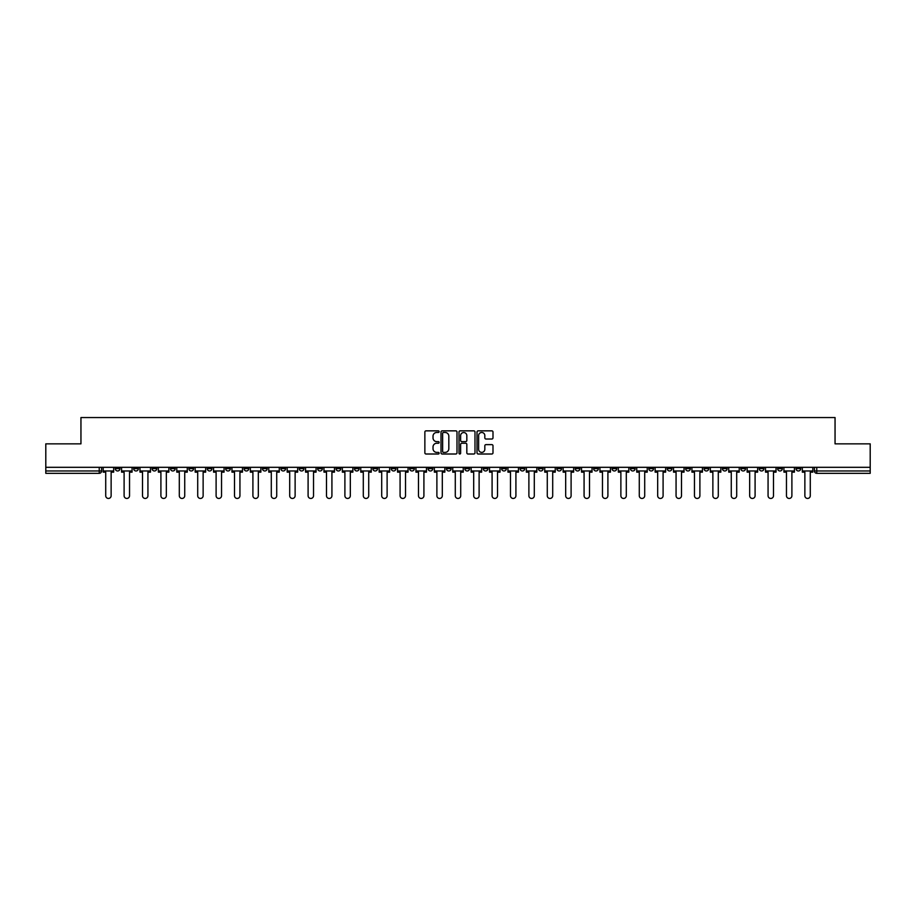 <?xml version="1.0" encoding="UTF-8"?>
<svg xmlns="http://www.w3.org/2000/svg" width="916" height="916" viewBox="0 0 916 916"><rect width="100%" height="100%" fill="white"/><g stroke="black" fill="none" stroke-linecap="round" stroke-linejoin="round"><path stroke-width="1.37" d="M439.13 431.665A0.813 0.813 0 0 0 438.317 430.852L426.02 430.852A1.156 1.156 0 0 0 424.864 432.009L424.864 452.848A1.156 1.156 0 0 0 426.02 454.004L438.317 454.004A0.813 0.813 0 0 0 439.13 453.202A0.813 0.813 0 0 0 438.317 452.39L436.726 452.39A3.71 3.71 0 0 1 433.028 448.68L433.028 446.951A3.71 3.71 0 0 1 436.726 443.241L438.317 443.241A0.813 0.813 0 0 0 439.13 442.428A0.813 0.813 0 0 0 438.317 441.627L436.726 441.627A3.71 3.71 0 0 1 433.028 437.917L433.028 436.176A3.71 3.71 0 0 1 436.726 432.478L438.317 432.478A0.813 0.813 0 0 0 439.13 431.665M722.426 467.32L722.426 468.614L727.144 468.614A2.359 2.359 0 0 1 724.785 470.973A2.359 2.359 0 0 1 722.426 468.614L722.426 467.32M612.025 467.32L612.025 468.614L616.743 468.614A2.359 2.359 0 0 1 614.384 470.973A2.359 2.359 0 0 1 612.025 468.614L612.025 467.32M593.625 467.32L593.625 468.614L598.354 468.614A2.359 2.359 0 0 1 595.995 470.973A2.359 2.359 0 0 1 593.625 468.614L593.625 467.32M483.236 467.32L483.236 468.614L487.953 468.614A2.359 2.359 0 0 1 485.595 470.973A2.359 2.359 0 0 1 483.236 468.614L483.236 467.32M464.836 467.32L464.836 468.614L469.553 468.614A2.359 2.359 0 0 1 467.194 470.973A2.359 2.359 0 0 1 464.836 468.614L464.836 467.32M446.447 467.32L446.447 468.614L451.164 468.614A2.359 2.359 0 0 1 448.806 470.973A2.359 2.359 0 0 1 446.447 468.614L446.447 467.32M409.647 467.32L409.647 468.614L414.364 468.614A2.359 2.359 0 0 1 412.005 470.973A2.359 2.359 0 0 1 409.647 468.614L409.647 467.32M372.846 468.614L372.846 467.32L372.846 468.614A2.359 2.359 0 0 0 375.205 470.973A2.359 2.359 0 0 1 372.846 468.614L377.564 468.614A2.359 2.359 0 0 1 375.205 470.973A2.359 2.359 0 0 0 377.564 468.614L377.564 467.32L377.564 468.614M354.446 468.614L354.446 467.32L354.446 468.614A2.359 2.359 0 0 0 356.805 470.973A2.359 2.359 0 0 1 354.446 468.614L359.164 468.614A2.359 2.359 0 0 1 356.805 470.973M336.046 468.614L336.046 467.32L336.046 468.614A2.359 2.359 0 0 0 338.405 470.973A2.359 2.359 0 0 1 336.046 468.614L340.763 468.614A2.359 2.359 0 0 1 338.405 470.973A2.359 2.359 0 0 0 340.763 468.614L340.763 467.32L340.763 468.614M317.646 467.32L317.646 468.614L322.375 468.614A2.359 2.359 0 0 1 320.005 470.973A2.359 2.359 0 0 1 317.646 468.614L317.646 467.32M299.257 467.32L299.257 468.614L303.975 468.614A2.359 2.359 0 0 1 301.616 470.973A2.359 2.359 0 0 1 299.257 468.614L299.257 467.32M280.857 467.32L280.857 468.614L285.574 468.614A2.359 2.359 0 0 1 283.216 470.973A2.359 2.359 0 0 1 280.857 468.614L280.857 467.32M262.457 468.614L262.457 467.32L262.457 468.614A2.359 2.359 0 0 0 264.816 470.973A2.359 2.359 0 0 1 262.457 468.614L267.174 468.614A2.359 2.359 0 0 1 264.816 470.973M225.657 468.614L225.657 467.32L225.657 468.614A2.359 2.359 0 0 0 228.015 470.973A2.359 2.359 0 0 1 225.657 468.614L230.374 468.614A2.359 2.359 0 0 1 228.015 470.973A2.359 2.359 0 0 0 230.374 468.614L230.374 467.32L230.374 468.614M207.256 468.614L207.256 467.32L207.256 468.614A2.359 2.359 0 0 0 209.615 470.973A2.359 2.359 0 0 1 207.256 468.614L211.974 468.614A2.359 2.359 0 0 1 209.615 470.973A2.359 2.359 0 0 0 211.974 468.614L211.974 467.32L211.974 468.614M188.856 468.614L188.856 467.32L188.856 468.614A2.359 2.359 0 0 0 191.215 470.973A2.359 2.359 0 0 1 188.856 468.614L193.574 468.614A2.359 2.359 0 0 1 191.215 470.973A2.359 2.359 0 0 0 193.574 468.614L193.574 467.32L193.574 468.614M170.468 468.614L170.468 467.32L170.468 468.614A2.359 2.359 0 0 0 172.826 470.973A2.359 2.359 0 0 1 170.468 468.614L175.185 468.614A2.359 2.359 0 0 1 172.826 470.973M152.067 468.614L152.067 467.32L152.067 468.614A2.359 2.359 0 0 0 154.426 470.973A2.359 2.359 0 0 1 152.067 468.614L156.785 468.614A2.359 2.359 0 0 1 154.426 470.973A2.359 2.359 0 0 0 156.785 468.614L156.785 467.32L156.785 468.614M133.667 468.614L133.667 467.32L133.667 468.614A2.359 2.359 0 0 0 136.026 470.973A2.359 2.359 0 0 1 133.667 468.614L138.385 468.614A2.359 2.359 0 0 1 136.026 470.973A2.359 2.359 0 0 0 138.385 468.614L138.385 467.32L138.385 468.614M491.835 439.016A1.156 1.156 0 0 0 492.991 437.859L492.991 432.009A1.156 1.156 0 0 0 491.835 430.852L478.175 430.852A1.156 1.156 0 0 0 477.018 432.009L477.018 452.848A1.156 1.156 0 0 0 478.175 454.004L491.835 454.004A1.156 1.156 0 0 0 492.991 452.848L492.991 445.794A1.156 1.156 0 0 0 491.835 444.626L485.984 444.626A1.156 1.156 0 0 0 484.827 445.794L484.827 449.287A3.092 3.092 0 0 1 481.736 452.39A3.092 3.092 0 0 1 478.633 449.287L478.633 435.569A3.092 3.092 0 0 1 481.736 432.478A3.092 3.092 0 0 1 484.827 435.569L484.827 437.859A1.156 1.156 0 0 0 485.984 439.016L491.835 439.016M45.8 467.32L45.8 443.848L80.952 443.848L80.952 417.547L835.048 417.547L835.048 443.848L870.2 443.848L870.2 467.32L45.8 467.32L45.8 470.973L101.584 470.973L101.584 467.32M456.992 432.009A1.156 1.156 0 0 0 455.825 430.852L442.165 430.852A1.156 1.156 0 0 0 441.008 432.009L441.008 452.848A1.156 1.156 0 0 0 442.165 454.004L455.825 454.004A1.156 1.156 0 0 0 456.992 452.848L456.992 432.009M460.175 430.852L473.835 430.852A1.156 1.156 0 0 1 474.992 432.009L474.992 452.848A1.156 1.156 0 0 1 473.835 454.004L467.984 454.004A1.156 1.156 0 0 1 466.828 452.848L466.828 444.397A1.156 1.156 0 0 0 465.671 443.241L461.79 443.241A1.156 1.156 0 0 0 460.634 444.397L460.634 453.202A0.813 0.813 0 0 1 459.821 454.004A0.813 0.813 0 0 1 459.008 453.202L459.008 432.009A1.156 1.156 0 0 1 460.175 430.852M814.416 467.32L814.416 470.973L870.2 470.973L870.2 473.332L816.774 473.332A2.359 2.359 0 0 1 814.416 470.973M870.2 467.32L870.2 470.973M101.584 470.973A2.359 2.359 0 0 1 99.226 473.332L45.8 473.332L45.8 470.973M800.733 467.32L800.733 468.614A2.359 2.359 0 0 1 798.374 470.973A2.359 2.359 0 0 1 796.015 468.614A2.359 2.359 0 0 0 798.374 470.973M796.015 467.32L796.015 468.614L800.733 468.614M782.333 467.32L782.333 468.614A2.359 2.359 0 0 1 779.974 470.973A2.359 2.359 0 0 1 777.615 468.614L782.333 468.614A2.359 2.359 0 0 1 779.974 470.973M777.615 467.32L777.615 468.614M763.933 467.32L763.933 468.614A2.359 2.359 0 0 1 761.574 470.973A2.359 2.359 0 0 1 759.215 468.614A2.359 2.359 0 0 0 761.574 470.973M759.215 467.32L759.215 468.614L763.933 468.614M745.532 467.32L745.532 468.614A2.359 2.359 0 0 1 743.174 470.973A2.359 2.359 0 0 1 740.815 468.614L745.532 468.614M740.815 467.32L740.815 468.614M727.144 467.32L727.144 468.614A2.359 2.359 0 0 1 724.785 470.973M708.744 467.32L708.744 468.614A2.359 2.359 0 0 1 706.385 470.973A2.359 2.359 0 0 1 704.026 468.614L708.744 468.614M704.026 467.32L704.026 468.614M690.343 467.32L690.343 468.614A2.359 2.359 0 0 1 687.985 470.973A2.359 2.359 0 0 1 685.626 468.614L690.343 468.614M685.626 467.32L685.626 468.614M671.943 467.32L671.943 468.614A2.359 2.359 0 0 1 669.585 470.973A2.359 2.359 0 0 1 667.226 468.614A2.359 2.359 0 0 0 669.585 470.973M667.226 467.32L667.226 468.614L671.943 468.614M653.543 467.32L653.543 468.614A2.359 2.359 0 0 1 651.184 470.973A2.359 2.359 0 0 1 648.826 468.614L653.543 468.614M648.826 467.32L648.826 468.614M635.143 467.32L635.143 468.614A2.359 2.359 0 0 1 632.784 470.973A2.359 2.359 0 0 1 630.426 468.614L635.143 468.614M630.426 467.32L630.426 468.614M616.743 467.32L616.743 468.614M598.354 467.32L598.354 468.614L598.354 467.32M579.954 467.32L579.954 468.614A2.359 2.359 0 0 1 577.595 470.973A2.359 2.359 0 0 1 575.237 468.614L579.954 468.614M575.237 467.32L575.237 468.614M561.554 467.32L561.554 468.614A2.359 2.359 0 0 1 559.195 470.973A2.359 2.359 0 0 1 556.836 468.614L561.554 468.614M556.836 467.32L556.836 468.614M543.154 467.32L543.154 468.614A2.359 2.359 0 0 1 540.795 470.973A2.359 2.359 0 0 1 538.436 468.614L543.154 468.614M538.436 467.32L538.436 468.614M524.754 467.32L524.754 468.614A2.359 2.359 0 0 1 522.395 470.973A2.359 2.359 0 0 1 520.036 468.614L524.754 468.614M520.036 467.32L520.036 468.614M506.353 467.32L506.353 468.614A2.359 2.359 0 0 1 503.995 470.973A2.359 2.359 0 0 1 501.636 468.614L506.353 468.614M501.636 467.32L501.636 468.614M487.953 467.32L487.953 468.614A2.359 2.359 0 0 1 485.595 470.973M469.553 467.32L469.553 468.614M451.164 468.614L451.164 467.32L451.164 468.614A2.359 2.359 0 0 1 448.806 470.973M432.764 467.32L432.764 468.614A2.359 2.359 0 0 1 430.405 470.973A2.359 2.359 0 0 1 428.047 468.614A2.359 2.359 0 0 0 430.405 470.973A2.359 2.359 0 0 0 432.764 468.614L428.047 468.614L428.047 467.32M414.364 468.614L414.364 467.32L414.364 468.614A2.359 2.359 0 0 1 412.005 470.973M395.964 467.32L395.964 468.614A2.359 2.359 0 0 1 393.605 470.973A2.359 2.359 0 0 1 391.246 468.614A2.359 2.359 0 0 0 393.605 470.973M391.246 467.32L391.246 468.614L395.964 468.614M359.164 467.32L359.164 468.614L359.164 467.32M322.375 468.614L322.375 467.32L322.375 468.614A2.359 2.359 0 0 1 320.005 470.973M303.975 468.614L303.975 467.32L303.975 468.614A2.359 2.359 0 0 1 301.616 470.973M285.574 468.614L285.574 467.32L285.574 468.614A2.359 2.359 0 0 1 283.216 470.973M267.174 467.32L267.174 468.614L267.174 467.32M248.774 468.614L248.774 467.32L248.774 468.614A2.359 2.359 0 0 1 246.415 470.973A2.359 2.359 0 0 1 244.057 468.614L248.774 468.614A2.359 2.359 0 0 1 246.415 470.973M244.057 467.32L244.057 468.614M175.185 467.32L175.185 468.614L175.185 467.32M119.985 467.32L119.985 468.614A2.359 2.359 0 0 1 117.626 470.973A2.359 2.359 0 0 1 115.267 468.614A2.359 2.359 0 0 0 117.626 470.973A2.359 2.359 0 0 0 119.985 468.614L119.985 467.32M115.267 467.32L115.267 468.614L119.985 468.614M443.447 432.478A0.813 0.813 0 0 0 442.634 433.291L442.634 451.577A0.813 0.813 0 0 0 443.447 452.39L445.119 452.39A3.71 3.71 0 0 0 448.829 448.68L448.829 436.176A3.71 3.71 0 0 0 445.119 432.478L443.447 432.478M466.828 435.627A3.092 3.092 0 0 0 463.725 432.535A3.092 3.092 0 0 0 460.634 435.627L460.634 440.459A1.156 1.156 0 0 0 461.79 441.627L465.671 441.627A1.156 1.156 0 0 0 466.828 440.459L466.828 435.627M103.176 470.973L103.176 472.152L105.718 472.152L105.718 495.739A2.714 2.714 0 0 0 108.431 498.453A2.714 2.714 0 0 0 111.134 495.739L111.134 472.152L113.676 472.152L113.676 470.973L103.176 470.973L103.176 467.32M113.676 470.973L113.676 467.32M121.576 470.973L121.576 472.152L124.107 472.152L124.107 495.739A2.714 2.714 0 0 0 126.82 498.453A2.714 2.714 0 0 0 129.534 495.739L129.534 472.152L132.076 472.152L132.076 470.973L121.576 470.973L121.576 467.32M132.076 470.973L132.076 467.32M139.976 470.973L139.976 472.152L142.507 472.152L142.507 495.739A2.714 2.714 0 0 0 145.22 498.453A2.714 2.714 0 0 0 147.934 495.739L147.934 472.152L150.476 472.152L150.476 470.973L139.976 470.973L139.976 467.32M150.476 470.973L150.476 467.32M158.376 470.973L158.376 472.152L160.907 472.152L160.907 495.739A2.714 2.714 0 0 0 163.621 498.453A2.714 2.714 0 0 0 166.334 495.739L166.334 472.152L168.865 472.152L168.865 470.973L158.376 470.973L158.376 467.32M168.865 470.973L168.865 467.32M176.777 470.973L176.777 472.152L179.307 472.152L179.307 495.739A2.714 2.714 0 0 0 182.021 498.453A2.714 2.714 0 0 0 184.734 495.739L184.734 472.152L187.265 472.152L187.265 470.973L176.777 470.973L176.777 467.32M187.265 470.973L187.265 467.32M195.165 470.973L195.165 472.152L197.707 472.152L197.707 495.739A2.714 2.714 0 0 0 200.421 498.453A2.714 2.714 0 0 0 203.134 495.739L203.134 472.152L205.665 472.152L205.665 470.973L195.165 470.973L195.165 467.32M205.665 470.973L205.665 467.32M213.565 470.973L213.565 472.152L216.107 472.152L216.107 495.739A2.714 2.714 0 0 0 218.821 498.453A2.714 2.714 0 0 0 221.535 495.739L221.535 472.152L224.065 472.152L224.065 470.973L213.565 470.973L213.565 467.32M224.065 470.973L224.065 467.32M231.966 470.973L231.966 472.152L234.507 472.152L234.507 495.739A2.714 2.714 0 0 0 237.221 498.453A2.714 2.714 0 0 0 239.935 495.739L239.935 472.152L242.465 472.152L242.465 470.973L231.966 470.973L231.966 467.32M242.465 470.973L242.465 467.32M250.366 470.973L250.366 472.152L252.908 472.152L252.908 495.739A2.714 2.714 0 0 0 255.61 498.453A2.714 2.714 0 0 0 258.323 495.739L258.323 472.152L260.865 472.152L260.865 470.973L250.366 470.973L250.366 467.32M260.865 470.973L260.865 467.32M268.766 470.973L268.766 472.152L271.296 472.152L271.296 495.739A2.714 2.714 0 0 0 274.01 498.453A2.714 2.714 0 0 0 276.724 495.739L276.724 472.152L279.266 472.152L279.266 470.973L268.766 470.973L268.766 467.32M279.266 470.973L279.266 467.32M287.166 470.973L287.166 472.152L289.696 472.152L289.696 495.739A2.714 2.714 0 0 0 292.41 498.453A2.714 2.714 0 0 0 295.124 495.739L295.124 472.152L297.666 472.152L297.666 470.973L287.166 470.973L287.166 467.32M297.666 470.973L297.666 467.32M305.566 470.973L305.566 472.152L308.097 472.152L308.097 495.739A2.714 2.714 0 0 0 310.81 498.453A2.714 2.714 0 0 0 313.524 495.739L313.524 472.152L316.054 472.152L316.054 470.973L305.566 470.973L305.566 467.32M316.054 470.973L316.054 467.32M323.966 470.973L323.966 472.152L326.497 472.152L326.497 495.739A2.714 2.714 0 0 0 329.21 498.453A2.714 2.714 0 0 0 331.924 495.739L331.924 472.152L334.455 472.152L334.455 470.973L323.966 470.973L323.966 467.32M334.455 470.973L334.455 467.32M342.355 470.973L342.355 472.152L344.897 472.152L344.897 495.739A2.714 2.714 0 0 0 347.611 498.453A2.714 2.714 0 0 0 350.324 495.739L350.324 472.152L352.855 472.152L352.855 470.973L342.355 470.973L342.355 467.32M352.855 470.973L352.855 467.32M360.755 470.973L360.755 472.152L363.297 472.152L363.297 495.739A2.714 2.714 0 0 0 366.011 498.453A2.714 2.714 0 0 0 368.724 495.739L368.724 472.152L371.255 472.152L371.255 470.973L360.755 470.973L360.755 467.32M371.255 470.973L371.255 467.32M379.155 470.973L379.155 472.152L381.697 472.152L381.697 495.739A2.714 2.714 0 0 0 384.411 498.453A2.714 2.714 0 0 0 387.113 495.739L387.113 472.152L389.655 472.152L389.655 470.973L379.155 470.973L379.155 467.32M389.655 470.973L389.655 467.32M397.555 470.973L397.555 472.152L400.086 472.152L400.086 495.739A2.714 2.714 0 0 0 402.8 498.453A2.714 2.714 0 0 0 405.513 495.739L405.513 472.152L408.055 472.152L408.055 470.973L397.555 470.973L397.555 467.32M408.055 470.973L408.055 467.32M415.956 470.973L415.956 472.152L418.486 472.152L418.486 495.739A2.714 2.714 0 0 0 421.2 498.453A2.714 2.714 0 0 0 423.913 495.739L423.913 472.152L426.455 472.152L426.455 470.973L415.956 470.973L415.956 467.32M426.455 470.973L426.455 467.32M434.356 470.973L434.356 472.152L436.886 472.152L436.886 495.739A2.714 2.714 0 0 0 439.6 498.453A2.714 2.714 0 0 0 442.314 495.739L442.314 472.152L444.855 472.152L444.855 470.973L434.356 470.973L434.356 467.32M444.855 470.973L444.855 467.32M452.756 470.973L452.756 472.152L455.286 472.152L455.286 495.739A2.714 2.714 0 0 0 458 498.453A2.714 2.714 0 0 0 460.714 495.739L460.714 472.152L463.244 472.152L463.244 470.973L452.756 470.973L452.756 467.32M463.244 470.973L463.244 467.32M471.145 470.973L471.145 472.152L473.686 472.152L473.686 495.739A2.714 2.714 0 0 0 476.4 498.453A2.714 2.714 0 0 0 479.114 495.739L479.114 472.152L481.644 472.152L481.644 470.973L471.145 470.973L471.145 467.32M481.644 470.973L481.644 467.32M489.545 470.973L489.545 472.152L492.087 472.152L492.087 495.739A2.714 2.714 0 0 0 494.8 498.453A2.714 2.714 0 0 0 497.514 495.739L497.514 472.152L500.044 472.152L500.044 470.973L489.545 470.973L489.545 467.32M500.044 470.973L500.044 467.32M507.945 470.973L507.945 472.152L510.487 472.152L510.487 495.739A2.714 2.714 0 0 0 513.2 498.453A2.714 2.714 0 0 0 515.914 495.739L515.914 472.152L518.445 472.152L518.445 470.973L507.945 470.973L507.945 467.32M518.445 470.973L518.445 467.32M526.345 470.973L526.345 472.152L528.887 472.152L528.887 495.739A2.714 2.714 0 0 0 531.589 498.453A2.714 2.714 0 0 0 534.303 495.739L534.303 472.152L536.845 472.152L536.845 470.973L526.345 470.973L526.345 467.32M536.845 470.973L536.845 467.32M544.745 470.973L544.745 472.152L547.276 472.152L547.276 495.739A2.714 2.714 0 0 0 549.989 498.453A2.714 2.714 0 0 0 552.703 495.739L552.703 472.152L555.245 472.152L555.245 470.973L544.745 470.973L544.745 467.32M555.245 470.973L555.245 467.32M563.145 470.973L563.145 472.152L565.676 472.152L565.676 495.739A2.714 2.714 0 0 0 568.389 498.453A2.714 2.714 0 0 0 571.103 495.739L571.103 472.152L573.645 472.152L573.645 470.973L563.145 470.973L563.145 467.32M573.645 470.973L573.645 467.32M581.545 470.973L581.545 472.152L584.076 472.152L584.076 495.739A2.714 2.714 0 0 0 586.79 498.453A2.714 2.714 0 0 0 589.503 495.739L589.503 472.152L592.034 472.152L592.034 470.973L581.545 470.973L581.545 467.32M592.034 470.973L592.034 467.32M599.946 470.973L599.946 472.152L602.476 472.152L602.476 495.739A2.714 2.714 0 0 0 605.19 498.453A2.714 2.714 0 0 0 607.903 495.739L607.903 472.152L610.434 472.152L610.434 470.973L599.946 470.973L599.946 467.32M610.434 470.973L610.434 467.32M618.334 470.973L618.334 472.152L620.876 472.152L620.876 495.739A2.714 2.714 0 0 0 623.59 498.453A2.714 2.714 0 0 0 626.304 495.739L626.304 472.152L628.834 472.152L628.834 470.973L618.334 470.973L618.334 467.32M628.834 470.973L628.834 467.32M636.735 470.973L636.735 472.152L639.276 472.152L639.276 495.739A2.714 2.714 0 0 0 641.99 498.453A2.714 2.714 0 0 0 644.704 495.739L644.704 472.152L647.234 472.152L647.234 470.973L636.735 470.973L636.735 467.32M647.234 470.973L647.234 467.32M655.135 470.973L655.135 472.152L657.677 472.152L657.677 495.739A2.714 2.714 0 0 0 660.39 498.453A2.714 2.714 0 0 0 663.092 495.739L663.092 472.152L665.634 472.152L665.634 470.973L655.135 470.973L655.135 467.32M665.634 470.973L665.634 467.32M673.535 470.973L673.535 472.152L676.065 472.152L676.065 495.739A2.714 2.714 0 0 0 678.779 498.453A2.714 2.714 0 0 0 681.493 495.739L681.493 472.152L684.034 472.152L684.034 470.973L673.535 470.973L673.535 467.32M684.034 470.973L684.034 467.32M691.935 470.973L691.935 472.152L694.465 472.152L694.465 495.739A2.714 2.714 0 0 0 697.179 498.453A2.714 2.714 0 0 0 699.893 495.739L699.893 472.152L702.435 472.152L702.435 470.973L691.935 470.973L691.935 467.32M702.435 470.973L702.435 467.32M710.335 470.973L710.335 472.152L712.866 472.152L712.866 495.739A2.714 2.714 0 0 0 715.579 498.453A2.714 2.714 0 0 0 718.293 495.739L718.293 472.152L720.835 472.152L720.835 470.973L710.335 470.973L710.335 467.32M720.835 470.973L720.835 467.32M728.735 470.973L728.735 472.152L731.266 472.152L731.266 495.739A2.714 2.714 0 0 0 733.979 498.453A2.714 2.714 0 0 0 736.693 495.739L736.693 472.152L739.223 472.152L739.223 470.973L728.735 470.973L728.735 467.32M739.223 470.973L739.223 467.32M747.135 470.973L747.135 472.152L749.666 472.152L749.666 495.739A2.714 2.714 0 0 0 752.38 498.453A2.714 2.714 0 0 0 755.093 495.739L755.093 472.152L757.624 472.152L757.624 470.973L747.135 470.973L747.135 467.32M757.624 470.973L757.624 467.32M765.524 470.973L765.524 472.152L768.066 472.152L768.066 495.739A2.714 2.714 0 0 0 770.78 498.453A2.714 2.714 0 0 0 773.493 495.739L773.493 472.152L776.024 472.152L776.024 470.973L765.524 470.973L765.524 467.32M776.024 470.973L776.024 467.32M783.924 470.973L783.924 472.152L786.466 472.152L786.466 495.739A2.714 2.714 0 0 0 789.18 498.453A2.714 2.714 0 0 0 791.893 495.739L791.893 472.152L794.424 472.152L794.424 470.973L783.924 470.973L783.924 467.32M794.424 470.973L794.424 467.32M802.324 470.973L802.324 472.152L804.866 472.152L804.866 495.739A2.714 2.714 0 0 0 807.568 498.453A2.714 2.714 0 0 0 810.282 495.739L810.282 472.152L812.824 472.152L812.824 470.973L802.324 470.973L802.324 467.32M812.824 470.973L812.824 467.32M99.226 467.32L99.226 473.332M816.774 467.32L816.774 473.332"/></g></svg>
